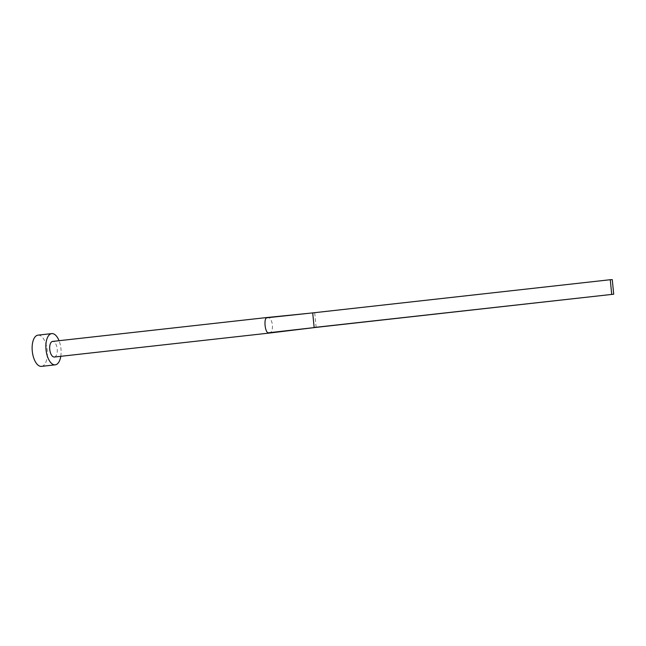 <?xml version="1.0" encoding="UTF-8"?>
<svg xmlns="http://www.w3.org/2000/svg" width="646" height="646" viewBox="0 0 646 646"><rect width="100%" height="100%" fill="white"/><g stroke="black" fill="none" stroke-linecap="round" stroke-linejoin="round"><path stroke-width="0.48" stroke-dasharray="3.23 2.42" d="M60.781 356.317A15.706 7.469 83.6 0 0 59.044 340.7M41.699 366.339A15.706 7.469 83.6 0 0 47.174 349.93A15.706 7.469 83.6 0 0 38.219 335.129M54.458 357.012A7.857 3.739 83.6 0 0 57.195 348.808A7.857 3.739 83.6 0 0 52.714 341.411M311.251 327.942L270.408 332.698A7.857 3.739 83.6 0 0 272.378 325.043A7.857 3.739 83.6 0 0 268.938 317.671L312.712 312.89M316.136 327.377L314.707 312.785L612.271 279.613M268.938 317.671A7.857 3.739 83.6 0 0 267.88 317.42M269.535 333.045A7.857 3.739 83.6 0 0 270.408 332.698"/><path stroke-width="0.97" d="M52.714 341.411A7.857 3.739 83.6 0 0 52.617 341.419A7.857 3.739 83.6 0 0 49.758 349.526A7.857 3.739 83.6 0 0 54.248 357.036A7.857 3.739 83.6 0 0 54.353 357.028A7.857 3.739 83.6 0 0 54.458 357.012M267.88 317.42A7.857 3.739 83.6 0 0 267.799 317.428A7.857 3.739 83.6 0 0 267.775 317.428A7.857 3.739 83.6 0 0 266.879 317.775C263.536 318.131 264.973 332.803 268.356 332.803L316.136 327.377L269.535 333.045A7.857 3.739 83.6 0 1 269.519 333.045L54.353 357.028M59.044 340.7A15.706 7.469 83.6 0 0 51.955 333.594A15.706 7.469 83.6 0 0 51.745 333.611A15.706 7.469 83.6 0 0 46.036 349.833A15.706 7.469 83.6 0 0 55.015 364.853A15.706 7.469 83.6 0 0 55.225 364.837A15.706 7.469 83.6 0 0 60.781 356.317M38.219 335.129A15.706 7.469 83.6 0 0 38.009 335.145A15.706 7.469 83.6 0 0 32.3 351.367A15.706 7.469 83.6 0 0 41.279 366.387A15.706 7.469 83.6 0 0 41.489 366.371A15.706 7.469 83.6 0 0 41.699 366.339M266.879 317.775L312.712 312.89L314.142 327.482L613.7 294.205L316.136 327.377M613.7 294.205L612.271 279.613L610.276 279.718L611.705 294.31M610.276 279.718L312.712 312.89M268.356 332.803A7.857 3.739 83.6 0 0 269.414 333.053A7.857 3.739 83.6 0 0 269.519 333.045M267.775 317.428L52.617 341.419M51.745 333.611L38.009 335.145M55.225 364.837L41.489 366.371M267.799 317.428L308.57 313.334"/></g></svg>
